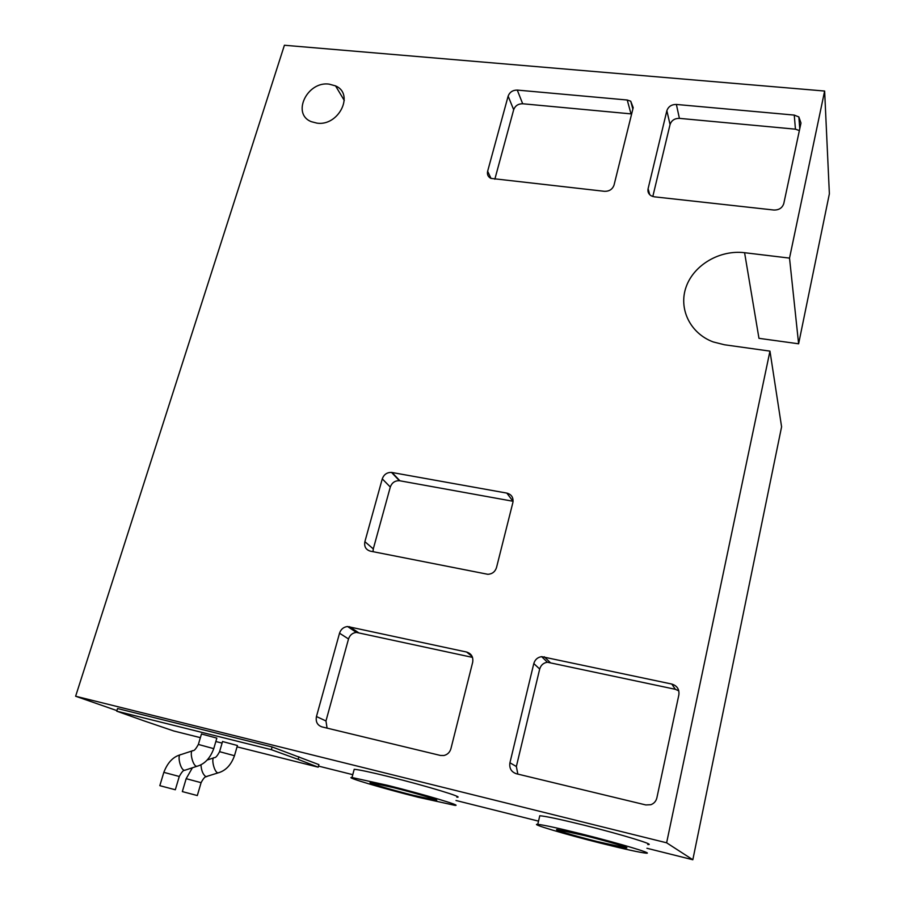 <?xml version="1.0" encoding="UTF-8"?>
<svg xmlns="http://www.w3.org/2000/svg" width="905" height="905" viewBox="0 0 905 905"><rect width="100%" height="100%" fill="white"/><g stroke="black" fill="none" stroke-linecap="round" stroke-linejoin="round"><path stroke-width="1.36" d="M163.828 772.35L179.28 776.479L175.321 789.76L164.11 786.807L159.823 785.664L163.828 772.372C167.516 762.768 172.946 756.942 180.118 754.861M201.464 733.989L216.838 738.118L213.772 748.571M206.928 776.513L206.25 776.739C204.994 776.581 203.286 778.549 201.102 782.655L197.313 795.552L182.335 791.592L186.159 778.685L192.414 767.779M222.551 741.534L237.427 745.516L234.497 755.652M393.426 787.61C416.572 793.38 441.663 800.88 436.006 800.292L412.895 795.19C390.474 789.59 365.382 782.146 370.756 782.633L393.426 787.61M585.399 835.768C609.122 841.684 631.814 848.494 625.977 847.883L597.424 841.593C574.437 835.847 551.756 829.093 557.344 829.602L585.399 835.768M387.521 785.314L352.011 777.519C343.674 776.795 383.211 788.515 418.201 797.26L454.808 805.337C463.846 806.31 424.309 794.477 387.521 785.314M456.833 797.169C465.917 797.95 426.481 785.936 389.727 776.863C370.484 772.123 358.652 769.601 354.206 769.307L353.991 770.098M581.734 833.991C558.193 828.143 543.532 824.93 537.774 824.353C529.086 823.584 564.811 834.195 600.694 843.177C624.292 849.071 639.36 852.397 645.887 853.144C655.22 854.139 619.439 843.392 581.734 833.991M647.731 844.535C657.087 845.327 621.396 834.399 583.736 825.1C560.218 819.319 545.568 816.197 539.776 815.744L539.561 816.672M329.069 84.12L335.563 85.896C354.76 93.916 338.742 126.406 316.999 123.148L311.297 121.666C291.353 113.985 307.134 81.031 329.069 84.12M769.963 351.129L781.592 426.821L692.823 859.75L666.623 842.804L75.624 696.239L284.408 45.25L824.636 91.043L789.522 258.106L744.589 252.71C719.894 249.667 693.977 264.814 686.205 286.715C678.218 308.548 690.04 333.391 713.242 341.943L724.419 344.76L769.963 351.129L666.623 842.804M116.903 710.617L75.624 696.239M692.823 859.75L646.928 848.268M538.52 821.14L456.007 800.495M352.769 774.669L318.492 766.094M237.042 746.84L318.198 767.168L318.899 764.623L272.134 746.942L117.56 708.536L116.734 711.172L144.155 720.912L173.805 731.002L200.378 737.654M676.374 104.448L794.262 115.093L798.855 116.937L800.982 123.023L783.798 203.512C782.327 207.958 779.001 210.13 773.832 210.028L654.292 196.815L651.306 195.887C648.58 194.213 647.505 191.826 648.093 188.726L666.861 110.715C668.354 106.53 671.521 104.437 676.374 104.448L679.406 118.363L795.438 129.177L799.375 130.569M517.275 90.081L627.233 100.014L630.728 101.202L633.206 107.627L614.054 185.027C612.504 189.303 609.314 191.407 604.483 191.317L490.872 178.387C488.033 176.848 486.947 174.473 487.637 171.26L508.135 96.145C509.696 92.106 512.739 90.081 517.275 90.081L522.683 103.758L631.645 113.94M509.934 762.757L533.803 663.557C534.991 659.598 537.604 657.29 541.643 656.634L671.815 684.056C677.121 685.741 679.474 689.35 678.863 694.882L656.872 797.859C656.034 801.253 654.01 803.538 650.797 804.726L645.797 804.941L516.348 773.741C511.28 771.954 509.142 768.288 509.934 762.757L516.359 766.535L539.697 669.033C540.862 665.13 543.43 662.867 547.401 662.234L675.345 689.305L678.807 690.866M316.456 716.534L339.533 633.206C340.891 629.224 343.572 626.995 347.554 626.52L466.595 652.03C471.437 653.614 473.462 657.03 472.67 662.302L450.928 748.661C449.842 752.327 447.511 754.612 443.948 755.505L440.407 755.449L321.965 726.896C317.338 725.233 315.506 721.783 316.456 716.534L325.97 720.957L348.516 638.975C349.85 635.061 352.475 632.867 356.389 632.414L472.512 657.392M364.885 541.676L382.272 478.869C383.901 474.48 386.978 472.331 391.514 472.41L506.845 493.101C511.597 494.447 513.599 497.603 512.875 502.558L496.517 567.537C495.137 571.745 492.275 573.996 487.908 574.313L370.371 551.156C365.835 549.754 364.002 546.586 364.885 541.676L373.29 548.905L390.304 487.048C391.888 482.727 394.919 480.612 399.388 480.702L513.09 501.28M824.636 91.043L829.376 193.794L798.617 343.798L758.967 338.334L744.589 252.71M798.617 343.798L789.522 258.106M633.206 107.627L632.256 106.869M652.81 196.521L670.051 124.528C671.51 120.399 674.632 118.34 679.406 118.363M494.843 179.201L513.678 109.72C515.205 105.738 518.203 103.758 522.683 103.758M517.852 774.114L516.359 766.535M327.067 728.129L325.97 720.957M373.007 551.688L373.29 548.905M215.843 741.534L222.098 743.096M318.198 767.168L298.164 759.397L298.899 756.75M298.164 759.397L271.353 749.691L272.134 746.942M271.353 749.691L116.734 711.172M185.344 770.098L184.213 770.279C180.219 769.476 176.916 754.125 180.83 754.634L192.267 750.879M197.505 766.128L196.419 766.286C192.494 765.46 189.145 750.098 192.991 750.641C194.145 750.935 195.933 748.865 198.365 744.442L198.342 744.521M179.292 776.456C181.679 772.112 183.444 770.065 184.597 770.336L196.792 766.343C204.507 764.261 210.152 758.356 213.75 748.65L198.365 744.442L201.498 733.887M218.727 772.678L205.91 776.682C203.003 774.635 201.351 770.63 200.944 764.668M201.102 782.678L186.159 778.685M222.573 741.444L219.587 751.67L234.474 755.72C231.092 765.064 225.628 770.789 218.094 772.881L217.754 772.825C214.078 772.067 210.763 757.134 214.383 757.655C215.639 757.836 217.37 755.845 219.587 751.67L219.564 751.738M795.438 129.177L794.262 115.093M649.756 194.733L648.093 188.726M670.051 124.528L666.861 110.715M631.011 113.86L627.233 100.014M491.042 178.466L487.637 171.26M513.678 109.72L508.135 96.145M550.025 662.381L544.312 656.781M539.697 669.033L533.803 663.557M675.345 689.305L671.815 684.056M358.38 632.572L349.568 626.69M348.516 638.975L339.533 633.206M472.139 656.464L466.595 652.03M399.897 480.781L392.035 472.489M390.304 487.048L382.272 478.869M512.954 501.246L506.845 493.101M352.011 777.519L354.206 769.307M537.774 824.353L539.776 815.744M344.285 100.478L335.563 85.896M799.771 128.702L798.855 116.937M632.855 109.075L630.728 101.202M547.401 662.234L541.643 656.634M356.389 632.414L347.554 626.52M399.388 480.702L391.514 472.41M207.2 760.008L213.716 757.87"/></g></svg>
